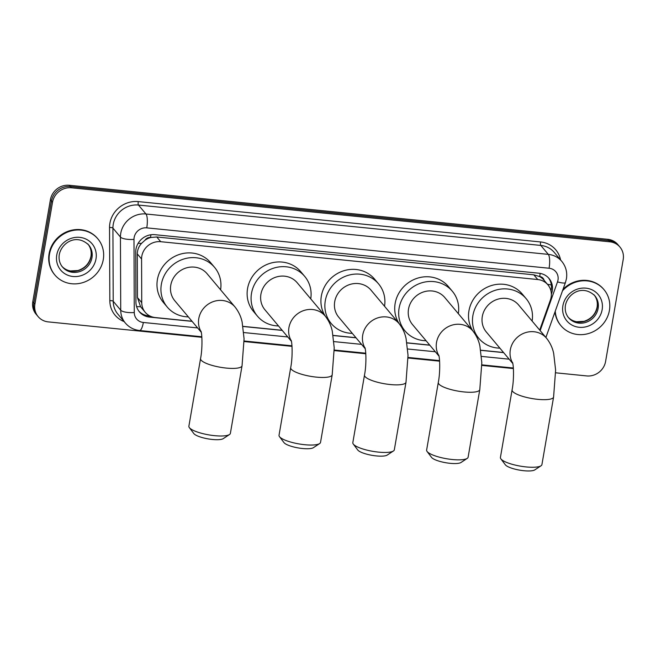 <?xml version="1.0" encoding="UTF-8"?>
<svg xmlns="http://www.w3.org/2000/svg" width="656" height="656" viewBox="0 0 656 656"><rect width="100%" height="100%" fill="white"/><g stroke="black" fill="none" stroke-linecap="round" stroke-linejoin="round"><path stroke-width="0.98" d="M539.691 330.075L550.392 300.013A16.843 15.687 140 0 0 551.114 297.25A16.843 15.687 140 0 0 547.883 284.794A16.843 15.687 140 0 0 537.764 279.538L160.728 241.703A16.843 15.687 140 0 0 141.573 258.997L141.745 302.67A16.843 15.687 140 0 0 145.222 312.305A16.843 15.687 140 0 0 155.341 317.561L191.995 321.243M144.992 240.235A16.843 15.687 -40 0 1 150.798 237.488L150.511 237.464A5.617 5.232 140 0 0 144.992 240.235L141.548 243.351C138.785 246.41 137.366 249.92 137.293 253.897L137.465 297.57L140.564 306.705L145.222 312.305M544.086 280.276A5.617 5.232 140 0 0 539.699 276.512L539.412 276.488A16.843 15.687 -40 0 1 543.922 280.087L547.883 284.794M539.412 276.488L533.795 274.823L156.768 236.988L150.798 237.488M242.966 326.352L282.146 330.288M333.117 335.405L355.946 337.692M406.909 342.809L429.737 345.097M480.709 350.214L503.537 352.502M551.352 294.249L551.548 293.699A16.843 15.687 140 0 0 552.278 290.928A16.843 15.687 140 0 0 549.039 278.48A16.843 15.687 140 0 0 538.92 273.216L154.882 234.684A16.843 15.687 140 0 0 135.726 251.978L135.931 302.203A16.843 15.687 140 0 0 139.408 311.838A16.843 15.687 140 0 0 149.527 317.094L192.101 321.366M548.498 277.865A16.843 15.687 -40 0 1 551.22 289.673A16.843 15.687 -40 0 1 550.95 290.952M201.859 337.307L48.265 321.891A16.843 15.687 -40 0 1 38.146 316.635A16.843 15.687 -40 0 1 34.907 304.179L52.513 202.261A16.843 15.687 -40 0 1 71.43 187.788L609.842 241.818A16.843 15.687 -40 0 1 619.961 247.074A16.843 15.687 -40 0 1 623.2 259.53L605.595 361.448A16.843 15.687 -40 0 1 586.677 375.921L555.657 372.805M513.402 368.565L481.857 365.4M439.602 361.161L408.057 357.996M365.802 353.756L334.265 350.591M292.01 346.352L244.114 341.546M38.146 316.635L36.039 314.126A16.843 15.687 -40 0 1 32.8 301.67L50.405 199.752A16.843 15.687 -40 0 1 69.323 185.279L607.735 239.309L608.793 240.563A16.843 15.687 -40 0 1 618.911 245.82A16.843 15.687 -40 0 0 608.793 240.563L70.372 186.534L608.793 240.563L609.842 241.818M50.405 199.752L51.455 201.007A16.843 15.687 -40 0 1 70.372 186.534A16.843 15.687 -40 0 0 51.455 201.007L33.858 302.924L51.455 201.007L52.513 202.261M37.089 315.38A16.843 15.687 -40 0 1 33.858 302.924A16.843 15.687 -40 0 0 37.089 315.38M242.982 326.475L282.252 330.411M333.133 335.519L356.044 337.815M406.925 342.924L429.844 345.22M480.725 350.329L503.644 352.625M149.871 315.979L148.469 315.839A16.843 15.687 -40 0 1 138.892 311.19M607.735 239.309A16.843 15.687 -40 0 1 617.854 244.565L619.961 247.074M562.479 290.854A28.077 26.142 -40 0 1 604.02 289.665A28.077 26.142 -40 0 1 609.416 310.419A28.077 26.142 -40 0 1 589.178 333.33A28.077 26.142 -40 0 1 561.019 325.778A28.077 26.142 -40 0 1 555.271 311.116M563.004 289.386A28.077 26.142 -40 0 1 603.618 289.189L604.02 289.665M561.019 325.778L560.626 325.302A28.077 26.142 -40 0 1 554.984 311.928M541.02 465.793L534.796 469.893A15.441 3.788 -170.2 0 1 523.865 470.721A15.441 3.788 -170.2 0 1 505.358 464.809L500.872 458.864A21.058 5.158 9.8 0 0 526.104 466.924A21.058 5.158 9.8 0 0 541.02 465.793A21.058 5.158 9.8 0 0 541.913 464.628L553.59 397.036A21.058 5.158 -170.2 0 1 537.781 399.34A21.058 5.158 -170.2 0 1 512.09 389.869L500.413 457.462A21.058 5.158 9.8 0 0 500.872 458.864M512.664 362.998A21.058 19.606 140 0 1 510.319 349.837A21.058 19.606 140 0 1 533.968 331.739A21.058 19.606 140 0 1 546.612 338.316L518.601 304.966A21.058 19.606 140 0 0 497.486 299.292A21.058 19.606 140 0 0 482.308 316.479A21.058 19.606 140 0 0 486.358 332.051L512.779 363.498M499.888 348.156A30.881 28.749 -40 0 1 478.831 338.365A30.881 28.749 -40 0 1 472.894 315.536A30.881 28.749 -40 0 1 495.157 290.329A30.881 28.749 -40 0 1 526.128 298.644A30.881 28.749 -40 0 1 532.131 321.071M472.976 331.1A30.881 28.749 -40 0 1 468.942 310.829A30.881 28.749 -40 0 1 491.196 285.622A30.881 28.749 -40 0 1 522.176 293.937L526.128 298.644M478.831 338.365L474.878 333.658A30.881 28.749 -40 0 1 474.764 333.519M467.22 458.388L461.004 462.488A15.441 3.788 -170.2 0 1 450.065 463.316A15.441 3.788 -170.2 0 1 431.558 457.404L427.072 451.459A21.058 5.158 9.8 0 0 452.312 459.52A21.058 5.158 9.8 0 0 467.22 458.388A21.058 5.158 9.8 0 0 468.113 457.224L479.79 389.631A21.058 5.158 -170.2 0 1 463.981 391.935A21.058 5.158 -170.2 0 1 438.298 382.464L426.621 450.057A21.058 5.158 9.8 0 0 427.072 451.459M438.864 355.593A21.058 19.606 140 0 1 436.527 342.432A21.058 19.606 140 0 1 460.168 324.335A21.058 19.606 140 0 1 472.82 330.911L444.809 297.562A21.058 19.606 140 0 0 423.686 291.887A21.058 19.606 140 0 0 408.516 309.074A21.058 19.606 140 0 0 412.558 324.646L438.979 356.093M426.088 340.751A30.881 28.749 -40 0 1 405.039 330.96A30.881 28.749 -40 0 1 399.102 308.131A30.881 28.749 -40 0 1 421.357 282.925A30.881 28.749 -40 0 1 452.328 291.239A30.881 28.749 -40 0 1 458.331 313.666M399.184 323.695A30.881 28.749 -40 0 1 395.15 303.425A30.881 28.749 -40 0 1 417.405 278.218A30.881 28.749 -40 0 1 448.376 286.533L452.328 291.239M405.039 330.96L401.087 326.253A30.881 28.749 -40 0 1 400.964 326.114M393.428 450.984L387.204 455.084A15.441 3.788 -170.2 0 1 376.265 455.912A15.441 3.788 -170.2 0 1 357.758 450L353.272 444.046A21.058 5.158 9.8 0 0 378.512 452.115A21.058 5.158 9.8 0 0 393.428 450.984A21.058 5.158 9.8 0 0 394.322 449.819L405.998 382.227A21.058 5.158 -170.2 0 1 390.189 384.531A21.058 5.158 -170.2 0 1 364.498 375.06L352.821 442.644A21.058 5.158 9.8 0 0 353.272 444.046M365.072 348.188A21.058 19.606 140 0 1 362.727 335.027A21.058 19.606 140 0 1 386.376 316.93A21.058 19.606 140 0 1 399.02 323.506L371.009 290.157A21.058 19.606 140 0 0 349.894 284.483A21.058 19.606 140 0 0 334.716 301.67A21.058 19.606 140 0 0 338.767 317.242L365.179 348.689M352.288 333.346A30.881 28.749 -40 0 1 331.239 323.556A30.881 28.749 -40 0 1 325.302 300.727A30.881 28.749 -40 0 1 347.557 275.52A30.881 28.749 -40 0 1 378.537 283.835A30.881 28.749 -40 0 1 384.539 306.262M325.384 316.29A30.881 28.749 -40 0 1 321.35 296.02A30.881 28.749 -40 0 1 343.605 270.813A30.881 28.749 -40 0 1 374.584 279.128L378.537 283.835M331.239 323.556L327.287 318.849A30.881 28.749 -40 0 1 327.172 318.709M319.628 443.579L313.404 447.679A15.441 3.788 -170.2 0 1 302.473 448.507A15.441 3.788 -170.2 0 1 283.966 442.595L279.481 436.642A21.058 5.158 9.8 0 0 304.72 444.711A21.058 5.158 9.8 0 0 319.628 443.579A21.058 5.158 9.8 0 0 320.522 442.415L332.198 374.822A21.058 5.158 -170.2 0 1 316.389 377.126A21.058 5.158 -170.2 0 1 290.698 367.655L279.03 435.24A21.058 5.158 9.8 0 0 279.481 436.642M291.272 340.784A21.058 19.606 140 0 1 288.935 327.615A21.058 19.606 140 0 1 312.576 309.525A21.058 19.606 140 0 1 325.228 316.102L297.209 282.752A21.058 19.606 140 0 0 276.094 277.078A21.058 19.606 140 0 0 260.916 294.265A21.058 19.606 140 0 0 264.967 309.829L291.387 341.284M278.497 325.942A30.881 28.749 -40 0 1 257.439 316.151A30.881 28.749 -40 0 1 251.51 293.322A30.881 28.749 -40 0 1 273.765 268.115A30.881 28.749 -40 0 1 304.737 276.43A30.881 28.749 -40 0 1 310.739 298.857M257.439 316.151L253.487 311.444A30.881 28.749 -40 0 1 247.55 288.615A30.881 28.749 -40 0 1 269.813 263.409A30.881 28.749 -40 0 1 300.784 271.723L304.737 276.43M229.477 434.534L223.261 438.634A15.441 3.788 -170.2 0 1 212.323 439.463A15.441 3.788 -170.2 0 1 193.815 433.542L189.33 427.597A21.058 5.158 9.8 0 0 214.569 435.666A21.058 5.158 9.8 0 0 229.477 434.534A21.058 5.158 9.8 0 0 230.379 433.362L242.048 365.777A21.058 5.158 -170.2 0 1 226.246 368.073A21.058 5.158 -170.2 0 1 200.556 358.611L188.879 426.195A21.058 5.158 9.8 0 0 189.33 427.597M201.13 331.739A21.058 19.606 140 0 1 198.784 318.57A21.058 19.606 140 0 1 222.433 300.481A21.058 19.606 140 0 1 235.078 307.057L207.066 273.7A21.058 19.606 140 0 0 185.943 268.033A21.058 19.606 140 0 0 170.773 285.221A21.058 19.606 140 0 0 174.816 300.784L201.236 332.239M188.346 316.889A30.881 28.749 -40 0 1 167.296 307.106A30.881 28.749 -40 0 1 161.36 284.278A30.881 28.749 -40 0 1 183.614 259.071A30.881 28.749 -40 0 1 214.586 267.386A30.881 28.749 -40 0 1 220.588 289.813M167.296 307.106L163.344 302.4A30.881 28.749 -40 0 1 157.407 279.571A30.881 28.749 -40 0 1 179.662 254.364A30.881 28.749 -40 0 1 210.633 262.679L214.586 267.386M49.487 254.233A28.077 26.142 -40 0 1 69.716 231.314A28.077 26.142 -40 0 1 97.875 238.874A28.077 26.142 -40 0 1 103.271 259.628A28.077 26.142 -40 0 1 83.041 282.547A28.077 26.142 -40 0 1 54.883 274.987A28.077 26.142 -40 0 1 49.487 254.233M54.883 274.987L54.489 274.52A28.077 26.142 -40 0 1 49.085 253.765A28.077 26.142 -40 0 1 69.323 230.846A28.077 26.142 -40 0 1 97.482 238.407L97.875 238.874M138.121 243.343A16.843 4.854 -0.2 0 0 141.548 243.351M539.699 276.512A16.843 4.551 -84.3 0 0 540.15 273.388M147.994 315.782A16.843 4.551 -84.3 0 0 148.19 314.987M547.407 284.237A16.843 3.272 19.6 0 0 551.335 284.934M136.579 306.59A16.843 4.854 -0.2 0 0 140.564 306.705M150.511 237.464A16.843 4.551 -84.3 0 0 150.913 234.766M533.795 274.823L537.764 279.538M137.465 297.57L141.745 302.67M137.293 253.897L141.573 258.997M156.768 236.988L160.728 241.703M540.159 330.632L557.502 281.891A11.226 10.455 140 0 0 557.994 280.046A11.226 10.455 140 0 0 549.088 268.238L146.755 227.862A11.226 10.455 140 0 0 134.144 237.513A11.226 10.455 140 0 0 133.988 239.391L134.275 312.543A11.226 10.455 140 0 0 143.344 322.473L197.612 327.918M134.275 312.543A11.226 3.239 -0.2 0 1 120.729 310.206L120.433 237.054A22.46 20.91 -40 0 1 120.753 233.298A22.46 20.91 -40 0 1 145.968 213.995L548.301 254.372A22.46 20.91 -40 0 1 561.798 261.383L554.287 252.437A22.46 20.91 140 0 0 540.79 245.426L138.457 205.057A22.46 20.91 140 0 0 113.242 224.352A22.46 20.91 140 0 0 112.922 228.116L113.217 301.268A22.46 20.91 140 0 0 117.85 314.109L125.362 323.055A22.46 20.91 -40 0 1 120.729 310.206L113.217 301.268A2.804 0.812 179.8 0 0 109.831 300.686L109.536 227.525A25.264 23.526 -40 0 1 138.268 201.589L540.601 241.957A2.804 0.763 -84.3 0 0 540.79 245.426L548.301 254.372A11.226 3.034 95.7 0 1 549.088 268.238M109.536 227.525A2.804 0.812 179.8 0 1 112.922 228.116L120.433 237.054A11.226 3.239 -0.2 0 0 133.988 239.391M540.601 241.957A25.264 23.526 -40 0 1 560.56 259.907M124.123 321.579A25.264 23.526 -40 0 1 109.831 300.686M71.43 187.788L69.323 185.279M34.907 304.179L32.8 301.67M146.755 227.862A11.226 3.034 95.7 0 0 145.968 213.995L138.457 205.057A2.804 0.763 -84.3 0 1 138.268 201.589M243.729 332.551L287.754 336.963M333.879 341.596L361.554 344.367M407.671 349L435.354 351.772M481.471 356.405L509.146 359.185M143.344 322.473A11.226 3.034 95.7 0 1 139.58 330.509L201.818 336.758M557.502 281.891A11.226 2.181 19.6 0 0 565.447 282.515L545.899 337.463M148.469 315.839L149.527 317.094M594.836 295.766A17.113 15.933 -40 0 1 598.124 308.418A17.113 15.933 -40 0 1 585.792 322.391A17.113 15.933 -40 0 1 568.629 317.783C565.775 314.306 564.709 310.165 565.431 305.384C567.538 294.052 582.159 283.777 594.836 295.766M562.897 305.745A20.484 19.073 -40 0 1 585.898 288.148A20.484 19.073 -40 0 1 602.142 309.689A20.484 19.073 -40 0 1 579.141 327.287A20.484 19.073 -40 0 1 562.897 305.745M594.361 295.233A17.113 15.933 -40 0 1 597.206 307.32A17.113 15.933 -40 0 1 585.234 321.169A17.113 15.933 -40 0 1 568.178 317.225M88.691 244.983A17.113 15.933 -40 0 1 91.979 257.636A17.113 15.933 -40 0 1 79.647 271.6A17.113 15.933 -40 0 1 62.484 267C59.63 263.515 58.564 259.382 59.286 254.594C61.402 243.269 76.022 232.995 88.691 244.983M56.76 254.963A20.484 19.073 -40 0 1 79.761 237.365A20.484 19.073 -40 0 1 95.997 258.899A20.484 19.073 -40 0 1 72.996 276.496A20.484 19.073 -40 0 1 56.76 254.963M88.224 244.45A17.113 15.933 -40 0 1 91.061 256.537A17.113 15.933 -40 0 1 79.089 270.387A17.113 15.933 -40 0 1 62.041 266.443M565.447 282.515L566.423 278.816C567.432 272.289 565.89 266.475 561.798 261.383M125.362 323.055C129.109 327.377 133.849 329.87 139.58 330.509M244.114 340.997L291.969 345.802M334.257 350.042L365.769 353.207M408.057 357.446L439.561 360.611M481.857 364.859L513.361 368.016M567.702 316.684C569.974 319.357 572.918 321.038 576.55 321.727L584.037 321.333C591.179 318.972 595.541 314.216 597.108 307.074C597.829 302.285 596.763 298.152 593.91 294.675M546.612 338.316C550.228 342.932 552.582 348 553.689 353.502L555.616 370.074L553.59 397.036M512.508 362.448C513.599 364.736 514.206 379.332 512.09 389.869M472.82 330.911C476.428 335.528 478.79 340.595 479.897 346.097L481.816 362.67L479.79 389.631M438.716 355.044C439.807 357.331 440.414 371.927 438.298 382.464M399.02 323.506C402.636 328.123 404.99 333.191 406.097 338.693L408.024 355.265L405.998 382.227M364.916 347.639C366.007 349.919 366.614 364.523 364.498 375.06M325.228 316.102C328.836 320.718 331.19 325.786 332.297 331.288L334.224 347.86L332.198 374.822M291.125 340.234C292.207 342.514 292.822 357.118 290.698 367.655M235.078 307.057C238.686 311.674 241.047 316.741 242.154 322.244L244.073 338.816L242.048 365.777M200.974 331.19C202.064 333.469 202.671 348.074 200.556 358.611M61.557 265.901C63.829 268.566 66.781 270.247 70.405 270.936L77.892 270.551C85.042 268.181 89.396 263.425 90.971 256.291C91.684 251.502 90.618 247.369 87.773 243.884"/></g></svg>
